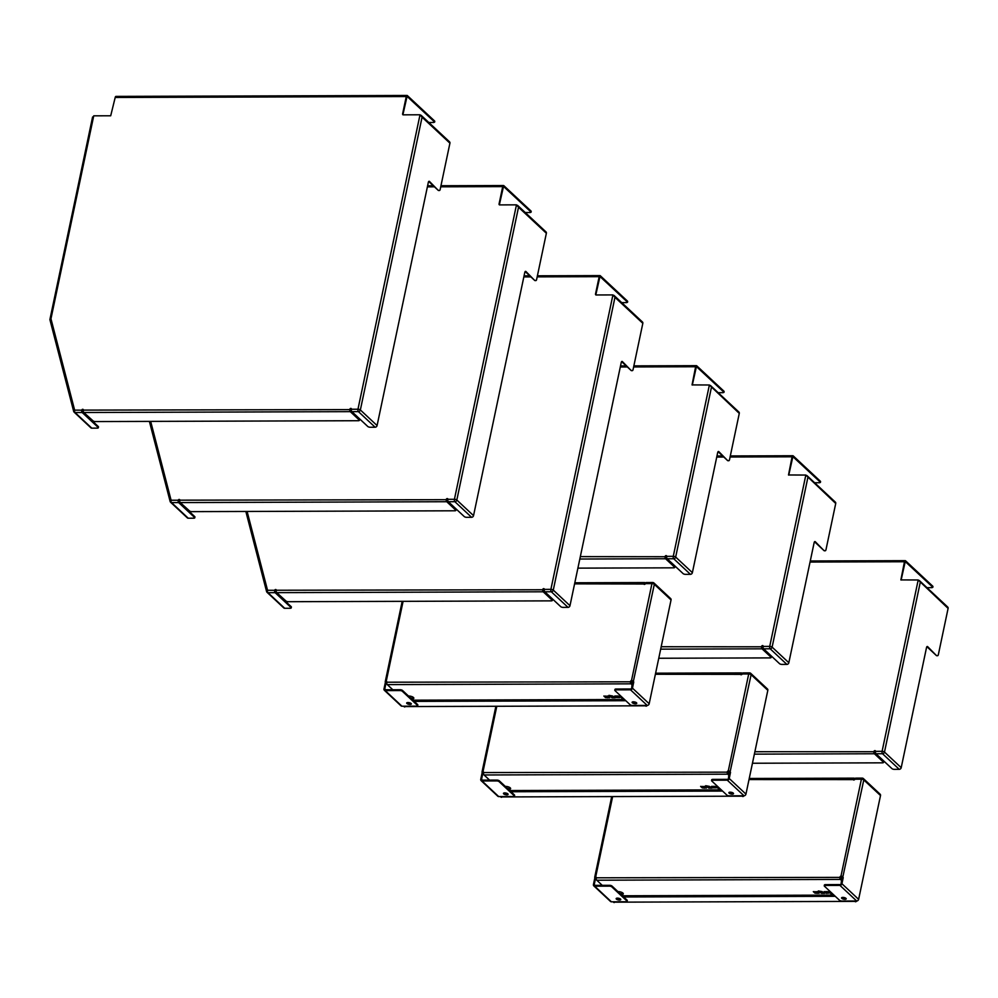 <?xml version="1.0" encoding="UTF-8"?>
<svg xmlns="http://www.w3.org/2000/svg" width="998" height="998" viewBox="0 0 998 998"><rect width="100%" height="100%" fill="white"/><g stroke="black" fill="none" stroke-linecap="round" stroke-linejoin="round"><path stroke-width="1.5" d="M728.39 460.565A1.821 0.873 -90.2 0 0 728.74 460.727A1.821 0.873 -90.2 0 0 729.538 459.641L739.281 413.397L709.378 384.991L673.276 556.323A1.821 0.873 89.8 0 0 673.712 558.73A1.821 1.46 -47 0 0 675.671 557.059A1.821 0.661 -168.1 0 0 673.276 556.323L666.739 556.348A1.821 0.873 89.8 0 0 667.188 558.755L683.106 573.613A1.821 0.661 11.9 0 0 685.501 574.349L690.429 574.337A1.821 1.46 -47 0 0 692.375 572.665L717.687 452.568A1.821 0.873 89.8 0 1 718.485 451.483A1.821 0.873 89.8 0 1 718.834 451.645L727.592 460.565A1.821 0.873 89.8 0 0 727.941 460.727A1.821 0.873 89.8 0 0 728.303 460.565M709.378 384.991L692.051 384.904L695.618 366.74A1.821 0.873 -90.2 0 1 696.417 365.667A1.821 0.873 -90.2 0 1 696.766 365.829L723.987 391.241L723.163 392.676L718.161 392.688M666.714 555.923A0.911 0.736 -47 0 0 665.541 556.722L665.753 557.932L674.673 566.253L674.498 567.076L665.579 558.755A1.821 0.873 -90.2 0 1 665.142 556.348A0.911 0.736 133 0 1 666.739 556.348M692.313 385.028L696.417 366.578L723.812 392.077M727.592 460.565L718.086 451.695M739.281 413.397A1.821 1.46 -47 0 0 738.919 412.074L710.426 385.465M577.904 568.136L673.687 567.825A1.821 0.661 11.9 0 0 674.673 567.463A1.821 0.661 11.9 0 0 674.498 567.076M674.536 566.901A1.821 0.661 -168.1 0 0 674.86 566.627A1.821 0.661 -168.1 0 0 674.673 566.253M824.835 550.634A1.821 0.873 -90.2 0 0 825.196 550.784A1.821 0.873 -90.2 0 0 825.982 549.711L835.725 503.466L805.835 475.06L769.72 646.392A1.821 0.873 89.8 0 0 770.169 648.8A1.821 1.46 -47 0 0 772.115 647.128A1.821 0.661 -168.1 0 0 769.72 646.392L763.196 646.417A1.821 0.873 89.8 0 0 763.632 648.825L779.55 663.682A1.821 0.661 11.9 0 0 781.945 664.419L786.886 664.406A1.821 1.46 -47 0 0 788.832 662.734L814.143 542.638A1.821 0.873 89.8 0 1 814.929 541.552A1.821 0.873 89.8 0 1 815.291 541.714L824.036 550.634A1.821 0.873 89.8 0 0 824.398 550.796A1.821 0.873 89.8 0 0 824.747 550.634M805.835 475.06L788.507 474.973L792.075 456.81A1.821 0.873 -90.2 0 1 792.861 455.737A1.821 0.873 -90.2 0 1 793.223 455.886L820.443 481.31L819.62 482.733L814.618 482.758M763.171 645.98A0.911 0.736 -47 0 0 761.985 646.791L762.21 647.989L771.13 656.322L770.955 657.146L762.035 648.825A1.821 0.873 -90.2 0 1 761.586 646.417A0.911 0.736 133 0 1 763.196 646.417M788.757 475.098L792.874 456.647L820.269 482.134M824.036 550.634L814.53 541.764M835.725 503.466A1.821 1.46 -47 0 0 835.376 502.144L806.883 475.535M658.755 658.256L770.144 657.894A1.821 0.661 11.9 0 0 771.13 657.532A1.821 0.661 11.9 0 0 770.955 657.146M770.992 656.971A1.821 0.661 -168.1 0 0 771.304 656.696A1.821 0.661 -168.1 0 0 771.13 656.322M403.092 601.332L386.226 681.372A0.911 0.736 133 0 1 386.85 682.208A1.821 0.873 89.8 0 0 387.299 684.616L392.8 689.743M632.308 685.077L630.973 683.83A1.821 0.873 -90.2 0 1 630.524 681.422A0.911 0.736 133 0 1 631.497 680.586L651.944 583.605A1.821 0.661 11.9 0 1 654.339 584.341A1.821 1.46 -47 0 0 653.091 582.682A1.821 0.873 89.8 0 0 652.729 582.52A1.821 0.873 89.8 0 0 651.944 583.605L645.407 583.63A0.911 0.736 133 0 1 643.81 583.63A1.821 0.873 -90.2 0 1 644.596 582.558A1.821 0.873 -90.2 0 1 644.957 582.707L645.519 583.244M386.825 681.771A0.911 0.736 -47 0 0 386.625 681.746L386.226 681.372A1.821 0.661 -168.1 0 0 385.24 681.746A1.821 0.661 -168.1 0 0 385.24 681.821L386.076 682.782L384.779 688.944L385.665 689.768M646.554 582.707A1.821 0.873 89.8 0 0 646.193 582.545A1.821 0.873 89.8 0 0 645.407 583.63M649.174 703.752A1.821 1.46 133 0 1 647.228 705.424L632.495 705.461A1.821 0.661 11.9 0 1 630.1 704.725L614.98 690.604A1.821 0.661 11.9 0 1 614.793 690.229A1.821 0.661 11.9 0 1 615.778 689.855L630.511 689.818A1.821 1.46 -47 0 0 632.458 688.146L649.174 703.752L671.043 599.948L654.339 584.341L633.443 681.023A1.821 0.661 -168.1 0 0 631.497 680.586L631.896 680.96A0.911 0.736 -47 0 0 630.923 681.796L632.483 684.241M645.257 583.98L644.209 584.005A0.911 0.736 -47 0 0 644.234 584.429M633.443 681.023L631.896 680.96M632.458 681.035L631.659 688.146A0.911 0.736 -47 0 1 630.686 688.982L615.953 689.032A1.821 0.661 -168.1 0 0 614.968 689.393A1.821 0.661 -168.1 0 0 615.155 689.78M636.512 702.767A2.37 0.848 11.9 0 1 636.749 703.266A2.37 0.848 11.9 0 1 634.254 703.615A2.37 0.848 11.9 0 1 632.108 702.293A2.37 0.848 11.9 0 1 633.98 701.844A2.37 0.848 11.9 0 1 636.512 702.767A2.37 0.848 -168.1 0 1 634.429 702.779A2.37 0.848 -168.1 0 1 632.507 701.931M417.476 705.411A1.821 0.661 11.9 0 1 417.663 705.798A1.821 0.661 11.9 0 1 416.677 706.16L401.945 706.21A1.821 1.46 133 0 1 401.046 705.873L384.342 690.267A1.821 1.46 -47 0 0 385.228 690.604L399.961 690.554A1.821 0.661 11.9 0 1 402.356 691.29L417.476 705.411L417.651 704.576A1.821 0.661 -168.1 0 1 417.838 704.962L417.663 705.798M402.356 691.29L402.531 690.466L417.651 704.576M402.531 690.466A1.821 0.661 -168.1 0 0 400.136 689.718L385.403 689.768A0.911 0.736 133 0 1 384.779 688.944M411.101 703.503A2.37 0.848 11.9 0 1 407.097 702.679A2.37 0.848 11.9 0 1 407.084 702.667M386.288 681.796L386.076 682.782L386.625 681.746M386.076 682.782L386.226 681.821L385.24 681.821M646.504 705.424A1.46 1.173 133 0 1 645.544 705.798L404.427 706.572A1.46 1.173 133 0 1 403.616 706.197M645.544 705.798L404.427 706.572M406.922 703.503A2.37 0.848 11.9 0 1 406.685 703.016A2.37 0.848 11.9 0 1 409.18 702.667A2.37 0.848 11.9 0 1 411.326 703.989A2.37 0.848 11.9 0 1 409.454 704.438A2.37 0.848 11.9 0 1 406.922 703.503M385.278 682.794L383.981 688.944A1.821 1.46 -47 0 0 384.342 690.267M632.957 681.996L633.755 681.983L632.458 688.146M671.043 599.948A1.821 1.46 -47 0 0 670.693 598.625L653.977 583.019A1.821 1.821 0 0 0 652.729 582.52L646.193 582.545M614.855 697.477L611.213 697.215L609.242 695.369M613.745 697.34L612.997 696.317L610.963 696.417L613.745 697.34L610.963 696.417M607.919 697.502L605.537 697.278L604.189 696.03M609.267 697.502L605.424 696.018M621.704 696.891L621.779 698.113L619.496 695.98M617.949 696.03L615.866 696.317M619.621 697.44L616.914 697.477L614.743 696.018M618.511 697.14L616.365 696.953M612.61 695.993L615.142 697.752L612.073 697.752L608.905 695.369L612.61 695.993M605.275 696.579L608.206 697.764L605.487 697.552L603.852 696.03L605.275 696.579M605.474 696.392L607.67 696.018L609.553 697.764L605.537 696.13M622.141 697.303L621.23 697.028M622.378 698.101L619.147 695.98L621.442 696.641M614.98 695.993L617.899 695.98L616.053 696.654L619.696 697.59L615.941 697.465L614.98 695.993M645.931 706.172A1.46 1.173 -47 0 0 647.24 705.424M403.941 706.459A1.46 1.173 -47 0 0 404.826 706.946M408.494 696.03A3.643 1.31 11.9 0 1 412.186 696.729A3.643 1.31 11.9 0 1 413.833 698.263A3.643 1.31 11.9 0 1 411.862 698.999A3.643 1.31 11.9 0 1 411.675 698.999M410.665 698.051A3.643 1.31 -168.1 0 0 412.037 698.163A3.643 1.31 -168.1 0 0 413.733 697.802M496.717 706.646L482.995 771.741A0.911 0.736 133 0 1 483.618 772.564A1.821 0.873 89.8 0 0 484.067 774.972L489.569 780.112M729.076 775.446L727.742 774.186A1.821 0.873 -90.2 0 1 727.293 771.791A0.911 0.736 133 0 1 728.278 770.955L748.712 673.974A1.821 0.661 11.9 0 1 751.107 674.71A1.821 1.46 -47 0 0 749.86 673.051A1.821 0.873 89.8 0 0 749.498 672.889A1.821 0.873 89.8 0 0 748.712 673.974L742.175 673.987A0.911 0.736 133 0 1 740.578 673.999A1.821 0.873 -90.2 0 1 741.364 672.914A1.821 0.873 -90.2 0 1 741.726 673.076L742.287 673.6M483.593 772.14A0.911 0.736 -47 0 0 483.394 772.115L482.995 771.741A1.821 0.661 -168.1 0 0 482.009 772.103A1.821 0.661 -168.1 0 0 482.009 772.19L482.857 773.151L481.56 779.313L482.446 780.137M743.323 673.076A1.821 0.873 89.8 0 0 742.974 672.914A1.821 0.873 89.8 0 0 742.175 673.987M745.943 794.121A1.821 1.46 133 0 1 743.997 795.78L729.264 795.83A1.821 0.661 11.9 0 1 726.868 795.094L711.749 780.972A1.821 0.661 11.9 0 1 711.562 780.598A1.821 0.661 11.9 0 1 712.547 780.224L727.28 780.174A1.821 1.46 -47 0 0 729.239 778.515L745.943 794.121L767.824 690.317L751.107 674.71L730.212 771.392A1.821 0.661 -168.1 0 0 728.278 770.955L728.665 771.317A0.911 0.736 -47 0 0 727.692 772.153L729.251 774.61M742.025 674.349L740.978 674.374A0.911 0.736 -47 0 0 741.003 674.798M730.212 771.392L728.665 771.317M729.226 771.392L728.428 778.515A0.911 0.736 -47 0 1 727.455 779.351L712.722 779.388A1.821 0.661 -168.1 0 0 711.736 779.762A1.821 0.661 -168.1 0 0 711.923 780.137M733.28 793.136A2.37 0.848 11.9 0 1 733.518 793.635A2.37 0.848 11.9 0 1 731.023 793.971A2.37 0.848 11.9 0 1 728.889 792.649A2.37 0.848 11.9 0 1 730.761 792.212A2.37 0.848 11.9 0 1 733.28 793.136A2.37 0.848 -168.1 0 1 731.197 793.148A2.37 0.848 -168.1 0 1 729.276 792.3M514.257 795.78A1.821 0.661 11.9 0 1 514.432 796.155A1.821 0.661 11.9 0 1 513.446 796.529L498.713 796.579A1.821 1.46 133 0 1 497.827 796.242L481.111 780.636A1.821 1.46 -47 0 0 482.009 780.972L496.73 780.923A1.821 0.661 11.9 0 1 499.125 781.659L514.257 795.78L514.432 794.944A1.821 0.661 -168.1 0 1 514.606 795.331L514.432 796.155M499.125 781.659L499.312 780.823L514.432 794.944M499.312 780.823A1.821 0.661 -168.1 0 0 496.904 780.087L482.184 780.137A0.911 0.736 133 0 1 481.56 779.313M503.878 793.036A2.37 0.848 11.9 0 1 503.853 793.023A2.37 0.848 11.9 0 0 507.87 793.872M483.057 772.165L482.857 773.151L483.394 772.115M482.857 773.151L482.995 772.19L482.009 772.19M743.273 795.78A1.46 1.173 133 0 1 742.312 796.167L501.196 796.94A1.46 1.173 133 0 1 500.385 796.566M742.312 796.167L501.196 796.94M503.691 793.872A2.37 0.848 11.9 0 1 503.466 793.373A2.37 0.848 11.9 0 1 505.949 793.036A2.37 0.848 11.9 0 1 508.094 794.358A2.37 0.848 11.9 0 1 506.223 794.795A2.37 0.848 11.9 0 1 503.691 793.872M482.046 773.151L480.749 779.313A1.821 1.46 -47 0 0 481.111 780.636M729.725 772.352L730.524 772.352L729.239 778.515M767.824 690.317A1.821 1.46 -47 0 0 767.462 688.982L750.745 673.376A1.821 1.821 0 0 0 749.498 672.889L742.974 672.914M711.624 787.846L707.994 787.572L706.01 785.738M710.514 787.709L709.765 786.674L707.744 786.786L710.514 787.709L707.744 786.786M704.688 787.871L702.305 787.647L700.958 786.387M706.035 787.871L702.193 786.387M719.134 788.445L716.265 786.337M718.473 787.247L719.209 788.607L718.498 788.744L715.915 786.337L718.211 787.01M714.718 786.399L712.634 786.686M712.772 787.559L711.512 786.387L714.668 786.349L712.609 786.823L716.152 787.834L712.709 787.821L711.449 786.649M715.292 787.497L713.133 787.322M709.378 786.362L711.911 788.108L708.842 788.121L705.673 785.738L709.378 786.362M702.043 786.948L704.975 788.133L702.255 787.909L700.621 786.387L702.043 786.948M702.255 786.761L704.451 786.374L706.322 788.133L702.305 786.499M718.909 787.672L717.999 787.397M742.712 796.529A1.46 1.173 -47 0 0 744.021 795.78L727.28 780.174M500.709 796.828A1.46 1.173 -47 0 0 501.595 797.315M505.262 786.399A3.643 1.31 11.9 0 1 508.955 787.098A3.643 1.31 11.9 0 1 510.602 788.632A3.643 1.31 11.9 0 1 508.631 789.368A3.643 1.31 11.9 0 1 508.444 789.368M507.433 788.42A3.643 1.31 -168.1 0 0 508.805 788.532A3.643 1.31 -168.1 0 0 510.502 788.17M716.402 787.809L712.709 787.821M937.209 655.561A1.821 0.873 -90.2 0 0 937.559 655.723A1.821 0.873 -90.2 0 0 938.357 654.638L948.1 608.393L918.197 579.988L882.095 751.319A1.821 0.873 89.8 0 0 882.544 753.727A1.821 1.46 -47 0 0 884.49 752.068A1.821 0.661 -168.1 0 0 882.095 751.319L875.558 751.344A1.821 0.873 89.8 0 0 876.007 753.752L891.925 768.61A1.821 0.661 11.9 0 0 894.32 769.358L899.248 769.333A1.821 1.46 -47 0 0 901.206 767.674L926.518 647.565A1.821 0.873 89.8 0 1 927.304 646.492A1.821 0.873 89.8 0 1 927.653 646.642L936.411 655.561A1.821 0.873 89.8 0 0 936.76 655.723A1.821 0.873 89.8 0 0 937.122 655.561M918.197 579.988L900.87 579.913L904.45 561.749A1.821 0.873 -90.2 0 1 905.236 560.664A1.821 0.873 -90.2 0 1 905.598 560.826L932.806 586.238L931.995 587.672L926.98 587.685M875.533 750.92A0.911 0.736 -47 0 0 874.36 751.719L874.585 752.929L883.492 761.249L883.317 762.085L874.41 753.752A1.821 0.873 -90.2 0 1 873.961 751.357A0.911 0.736 133 0 1 875.558 751.344M901.132 580.038L905.236 561.575L932.631 587.074M936.411 655.561L926.905 646.692M948.1 608.393A1.821 1.46 -47 0 0 947.738 607.071L919.258 580.462M752.455 763.245L882.519 762.834A1.821 0.661 11.9 0 0 883.504 762.46A1.821 0.661 11.9 0 0 883.317 762.085M883.355 761.911A1.821 0.661 -168.1 0 0 883.679 761.636A1.821 0.661 -168.1 0 0 883.492 761.249M612.547 796.953L595.681 876.968A0.911 0.736 133 0 1 596.305 877.803A1.821 0.873 89.8 0 0 596.754 880.211L602.256 885.338M841.763 880.673L840.428 879.425A1.821 0.873 -90.2 0 1 839.979 877.017A0.911 0.736 133 0 1 840.965 876.182L861.399 779.201A1.821 0.661 11.9 0 1 863.794 779.937A1.821 1.46 -47 0 0 862.546 778.278A1.821 0.873 89.8 0 0 862.185 778.116A1.821 0.873 89.8 0 0 861.399 779.201L854.862 779.213A0.911 0.736 133 0 1 853.265 779.226A1.821 0.873 -90.2 0 1 854.051 778.141A1.821 0.873 -90.2 0 1 854.413 778.303L854.974 778.827M596.28 877.367A0.911 0.736 -47 0 0 596.08 877.342L595.681 876.968A1.821 0.661 -168.1 0 0 594.696 877.342A1.821 0.661 -168.1 0 0 594.696 877.417L595.544 878.377L594.247 884.54L595.132 885.363M856.01 778.303A1.821 0.873 89.8 0 0 855.66 778.141A1.821 0.873 89.8 0 0 854.862 779.213M858.629 899.348A1.821 1.46 133 0 1 856.683 901.007L841.95 901.057A1.821 0.661 11.9 0 1 839.555 900.321L824.435 886.199A1.821 0.661 11.9 0 1 824.248 885.825A1.821 0.661 11.9 0 1 825.234 885.451L839.967 885.401A1.821 1.46 -47 0 0 841.925 883.741L858.629 899.348L880.51 795.543L863.794 779.937L842.911 876.618A1.821 0.661 -168.1 0 0 840.965 876.182L841.364 876.556A0.911 0.736 -47 0 0 840.378 877.379L841.938 879.837M854.712 779.575L853.664 779.6A0.911 0.736 -47 0 0 853.689 780.024M842.911 876.618L841.364 876.556M841.913 876.618L841.114 883.741A0.911 0.736 -47 0 1 840.141 884.577L825.408 884.627A1.821 0.661 -168.1 0 0 824.423 884.989A1.821 0.661 -168.1 0 0 824.61 885.376M845.967 898.362A2.37 0.848 11.9 0 1 846.204 898.861A2.37 0.848 11.9 0 1 843.709 899.198A2.37 0.848 11.9 0 1 841.576 897.876A2.37 0.848 11.9 0 1 843.447 897.439A2.37 0.848 11.9 0 1 845.967 898.362A2.37 0.848 -168.1 0 1 843.884 898.375A2.37 0.848 -168.1 0 1 841.963 897.526M626.944 901.007A1.821 0.661 11.9 0 1 627.118 901.381A1.821 0.661 11.9 0 1 626.133 901.755L611.4 901.805A1.821 1.46 133 0 1 610.514 901.468L593.798 885.862A1.821 1.46 -47 0 0 594.696 886.199L609.416 886.149A1.821 0.661 11.9 0 1 611.824 886.885L626.944 901.007L627.118 900.171A1.821 0.661 -168.1 0 1 627.293 900.558L627.118 901.381M611.824 886.885L611.999 886.049L627.118 900.171M611.999 886.049A1.821 0.661 -168.1 0 0 609.591 885.313L594.87 885.363A0.911 0.736 133 0 1 594.247 884.54M620.556 899.098A2.37 0.848 11.9 0 1 616.564 898.275A2.37 0.848 11.9 0 1 616.539 898.25M595.744 877.392L595.544 878.377L596.08 877.342M595.544 878.377L595.681 877.417L594.696 877.417M855.96 901.019A1.46 1.173 133 0 1 854.999 901.394L613.882 902.167A1.46 1.173 133 0 1 613.071 901.793M854.999 901.394L613.882 902.167M616.39 899.098A2.37 0.848 11.9 0 1 616.153 898.612A2.37 0.848 11.9 0 1 618.635 898.262A2.37 0.848 11.9 0 1 620.781 899.585A2.37 0.848 11.9 0 1 618.91 900.034A2.37 0.848 11.9 0 1 616.39 899.098M594.733 878.377L593.436 884.54A1.821 1.46 -47 0 0 593.798 885.862M842.412 877.591L843.223 877.579L841.925 883.741M880.51 795.543A1.821 1.46 -47 0 0 880.149 794.221L863.432 778.615A1.821 1.821 0 0 0 862.185 778.116L855.66 778.141M824.311 893.073L820.68 892.798L818.709 890.965M823.2 892.936L822.452 891.913L820.431 892.012L823.2 892.936L820.431 892.012M817.374 893.098L814.992 892.873L813.644 891.613M818.722 893.098L814.879 891.613M831.821 893.672L828.951 891.563M831.159 892.474L831.895 893.834L831.184 893.971L828.602 891.576L830.897 892.237M827.404 891.626L825.321 891.913M829.089 893.048L826.307 893.335L824.061 891.725L827.354 891.576L825.508 892.249L828.54 892.524L829.089 893.048L826.369 893.073L824.198 891.613M827.978 892.723L825.82 892.549M822.065 891.588L824.598 893.347L821.529 893.347L818.36 890.965L822.065 891.588M814.73 892.175L817.661 893.36L814.942 893.135L813.308 891.626L814.73 892.175M814.942 891.987L817.137 891.613L819.009 893.36L814.992 891.725M831.608 892.898L830.685 892.624M855.398 901.768A1.46 1.173 -47 0 0 856.708 901.007M613.396 902.055A1.46 1.173 -47 0 0 614.281 902.541M617.962 891.626A3.643 1.31 11.9 0 1 621.642 892.324A3.643 1.31 11.9 0 1 623.288 893.859A3.643 1.31 11.9 0 1 621.317 894.595A3.643 1.31 11.9 0 1 621.13 894.595M620.12 893.647A3.643 1.31 -168.1 0 0 621.492 893.759A3.643 1.31 -168.1 0 0 623.189 893.397M83.345 409.679A0.911 0.736 133 0 0 82.16 410.49L82.385 411.687L98.303 426.545L98.128 427.381L82.21 412.523A1.821 0.873 -90.2 0 1 81.761 410.166L74.638 410.141A1.821 0.873 89.8 0 0 75.075 412.548L82.21 412.523M98.166 427.206A1.821 0.661 -168.1 0 0 98.49 426.932A1.821 0.661 -168.1 0 0 98.303 426.545M92.577 118.251L93.737 115.83L50.96 318.786L74.638 410.141A1.821 0.973 165.5 0 0 73.665 411.338A1.821 0.973 165.5 0 0 73.84 411.613A1.821 1.46 -47 0 0 75.075 412.548L91.791 428.154L97.317 428.13A1.821 0.661 11.9 0 0 98.303 427.768L98.49 426.932M90.544 427.219A1.821 1.46 -47 0 0 91.791 428.154M50.96 318.786L50.075 319.909M351.421 408.806A0.911 0.736 -47 0 0 350.236 409.617L350.46 410.827L359.38 419.148L359.193 419.971L350.286 411.65L83.807 412.511A1.821 0.873 89.8 0 1 83.37 410.103A0.911 0.736 -47 0 0 81.761 410.116M350.286 411.65A1.821 0.873 -90.2 0 1 349.836 409.242A0.911 0.736 133 0 1 351.446 409.242A1.821 0.873 89.8 0 0 351.882 411.65L367.8 426.508A1.821 0.661 11.9 0 0 370.196 427.244L375.136 427.231A1.821 1.46 -47 0 0 377.082 425.56L428.329 182.36A1.821 0.873 89.8 0 1 429.128 181.287A1.821 0.873 89.8 0 1 429.477 181.436L438.234 190.356A1.821 0.873 89.8 0 0 438.584 190.518A1.821 0.873 89.8 0 0 438.945 190.356M402.955 114.832L402.556 114.171L403.055 114.832L420.021 114.782L422.067 117.178L360.365 409.953A1.821 0.661 -168.1 0 0 357.97 409.217L351.446 409.242M402.556 114.171L406.261 96.544A1.821 0.873 -90.2 0 1 407.059 95.459A1.821 0.873 -90.2 0 1 407.409 95.621L434.629 121.032L433.806 122.467L428.803 122.48M93.737 115.83L110.703 115.78L115.194 97.48A1.821 0.873 -90.2 0 1 115.993 96.394A1.821 0.873 -90.2 0 1 116.342 96.557M351.882 411.65L358.419 411.625A1.821 0.873 -90.2 0 1 357.97 409.217L420.021 114.782M375.136 427.231L358.419 411.625A1.821 1.46 -47 0 0 360.365 409.953L377.082 425.56M402.942 114.545L407.059 96.369L434.454 121.868M438.234 190.356L428.728 181.486M88.797 417.014L89.022 417.888M439.033 190.356A1.821 0.873 -90.2 0 0 439.382 190.518A1.821 0.873 -90.2 0 0 440.18 189.433L449.923 143.188A1.821 1.46 -47 0 0 449.562 141.866L421.069 115.269M359.193 419.971A1.821 0.661 11.9 0 1 359.38 420.358A1.821 0.661 11.9 0 1 358.394 420.719L95.421 421.568A1.821 0.661 11.9 0 1 93.026 420.844L83.807 412.511M359.23 419.796A1.821 0.661 -168.1 0 0 359.554 419.522A1.821 0.661 -168.1 0 0 359.38 419.148M179.79 499.749A0.911 0.736 133 0 0 178.617 500.559L178.842 501.757L194.76 516.615L194.585 517.451L178.667 502.593A1.821 0.873 -90.2 0 1 178.205 500.235L171.082 500.21A1.821 0.873 89.8 0 0 171.531 502.605L178.667 502.593M194.622 517.276A1.821 0.661 -168.1 0 0 194.934 517.001A1.821 0.661 -168.1 0 0 194.76 516.615M150.673 421.393L171.082 500.21A1.821 0.973 165.5 0 0 170.122 501.408A1.821 0.973 165.5 0 0 170.284 501.682A1.821 1.46 -47 0 0 171.531 502.605L188.248 518.212L193.774 518.199A1.821 0.661 11.9 0 0 194.76 517.837L194.934 517.001M187 517.288A1.821 1.46 -47 0 0 188.248 518.212M447.865 498.875A0.911 0.736 -47 0 0 446.692 499.686L446.917 500.884L455.824 509.217L455.649 510.04L446.742 501.72L180.264 502.58A1.821 0.873 89.8 0 1 179.815 500.173A0.911 0.736 -47 0 0 178.218 500.185M446.742 501.72A1.821 0.873 -90.2 0 1 446.293 499.312A0.911 0.736 133 0 1 447.89 499.312A1.821 0.873 89.8 0 0 448.339 501.72L464.257 516.577A1.821 0.661 11.9 0 0 466.652 517.313L471.58 517.301A1.821 1.46 -47 0 0 473.539 515.629L524.786 272.429A1.821 0.873 89.8 0 1 525.572 271.356A1.821 0.873 89.8 0 1 525.934 271.506L534.679 280.426A1.821 0.873 89.8 0 0 535.04 280.588A1.821 0.873 89.8 0 0 535.39 280.426M499.399 204.902L499 204.241L499.499 204.902L516.477 204.852L518.523 207.247L456.822 500.023A1.821 0.661 -168.1 0 0 454.427 499.287L447.89 499.312M499 204.241L502.718 186.614A1.821 0.873 -90.2 0 1 503.503 185.528A1.821 0.873 -90.2 0 1 503.865 185.69L531.086 211.102L530.262 212.537L525.26 212.549M448.339 501.72L454.876 501.695A1.821 0.873 -90.2 0 1 454.427 499.287L516.477 204.852M471.58 517.301L454.876 501.695A1.821 1.46 -47 0 0 456.822 500.023L473.539 515.629M499.399 204.615L503.516 186.439L530.911 211.938M534.679 280.426L525.173 271.556M185.254 507.084L185.478 507.957M535.477 280.426A1.821 0.873 -90.2 0 0 535.839 280.588A1.821 0.873 -90.2 0 0 536.625 279.502L546.368 233.258A1.821 1.46 -47 0 0 546.018 231.935L517.525 205.326M455.649 510.04A1.821 0.661 11.9 0 1 455.837 510.427A1.821 0.661 11.9 0 1 454.851 510.789L191.866 511.637A1.821 0.661 11.9 0 1 189.483 510.914L180.264 502.58M455.687 509.866A1.821 0.661 -168.1 0 0 456.011 509.591A1.821 0.661 -168.1 0 0 455.824 509.217M276.246 589.806A0.911 0.736 133 0 0 275.061 590.616L275.286 591.826L291.204 606.684L291.029 607.52L275.111 592.662A1.821 0.873 -90.2 0 1 274.662 590.305L267.539 590.267A1.821 0.873 89.8 0 0 267.988 592.675L275.111 592.662M291.067 607.345A1.821 0.661 -168.1 0 0 291.391 607.071A1.821 0.661 -168.1 0 0 291.204 606.684M247.117 511.463L267.539 590.267A1.821 0.973 165.5 0 0 266.566 591.477A1.821 0.973 165.5 0 0 266.74 591.752A1.821 1.46 -47 0 0 267.988 592.675L284.692 608.281L290.231 608.269A1.821 0.661 11.9 0 0 291.216 607.894L291.391 607.071M283.457 607.358A1.821 1.46 -47 0 0 284.692 608.281M544.322 588.945A0.911 0.736 -47 0 0 543.149 589.756L543.361 590.953L552.281 599.274L552.106 600.11L543.186 591.789L276.72 592.65A1.821 0.873 89.8 0 1 276.271 590.242A0.911 0.736 -47 0 0 274.675 590.255M543.186 591.789A1.821 0.873 -90.2 0 1 542.75 589.381A0.911 0.736 133 0 1 544.347 589.381A1.821 0.873 89.8 0 0 544.796 591.789L560.714 606.647A1.821 0.661 11.9 0 0 563.109 607.383L568.037 607.37A1.821 1.46 -47 0 0 569.983 605.699L621.243 362.499A1.821 0.873 89.8 0 1 622.028 361.413A1.821 0.873 89.8 0 1 622.39 361.575L631.135 370.495A1.821 0.873 89.8 0 0 631.485 370.657A1.821 0.873 89.8 0 0 631.846 370.495M595.856 294.959L595.457 294.31L595.956 294.971L612.922 294.921L614.968 297.317L553.279 590.092A1.821 0.661 -168.1 0 0 550.884 589.356L544.347 589.381M595.457 294.31L599.174 276.671A1.821 0.873 -90.2 0 1 599.96 275.598A1.821 0.873 -90.2 0 1 600.322 275.76L627.53 301.171L626.719 302.606L621.704 302.619M544.796 591.789L551.32 591.764A1.821 0.873 -90.2 0 1 550.884 589.356L612.922 294.921M568.037 607.37L551.32 591.764A1.821 1.46 -47 0 0 553.279 590.092L569.983 605.699M595.856 294.684L599.96 276.508L627.355 302.007M631.135 370.495L621.629 361.625M281.698 597.153L281.923 598.014M631.934 370.495A1.821 0.873 -90.2 0 0 632.295 370.657A1.821 0.873 -90.2 0 0 633.081 369.572L642.824 323.327A1.821 1.46 -47 0 0 642.462 322.005L613.982 295.396M552.106 600.11A1.821 0.661 11.9 0 1 552.281 600.497A1.821 0.661 11.9 0 1 551.295 600.858L288.322 601.707A1.821 0.661 11.9 0 1 285.939 600.983L276.72 592.65M552.144 599.935A1.821 0.661 -168.1 0 0 552.455 599.661A1.821 0.661 -168.1 0 0 552.281 599.274M667.188 558.755L673.712 558.73L690.429 574.337M695.618 366.74L633.63 366.94M627.355 366.965L620.294 366.99M580.325 556.622L665.541 556.722M711.424 387.386L675.671 557.059L692.375 572.665M665.579 558.755L579.826 559.03M718.123 451.645L718.834 451.645M763.632 648.825L770.169 648.8L786.886 664.406M792.075 456.81L730.087 457.009M723.8 457.034L716.739 457.059M661.187 646.741L761.985 646.791M807.881 477.456L772.115 647.128L788.832 662.734M762.035 648.825L660.676 649.149M814.58 541.714L815.291 541.714M386.85 682.208L630.923 681.796M644.209 584.005L574.586 583.855M647.228 705.424L630.511 689.818M400.136 689.718L399.961 690.554M385.228 690.604L401.945 706.21M615.778 689.855L615.953 689.032M630.973 683.83L387.299 684.616M625.796 700.708L414.232 701.394M412.947 700.184L624.511 699.511M483.618 772.564L727.692 772.153M740.978 674.374L655.387 674.274M496.904 780.087L496.73 780.923M482.009 780.972L498.713 796.579M712.547 780.224L712.722 779.388M727.742 774.186L484.067 774.972M722.564 791.077L511.013 791.751M509.729 790.553L721.28 789.867M876.007 753.752L882.544 753.727L899.248 769.333M904.45 561.749L810.052 562.049M754.875 751.731L874.36 751.719M920.243 582.383L884.49 752.068L901.206 767.674M874.41 753.752L754.363 754.139M926.942 646.642L927.653 646.642M596.305 877.803L840.378 877.379M853.664 779.6L749.011 779.563M856.683 901.007L839.967 885.401M609.591 885.313L609.416 886.149M594.696 886.199L611.4 901.805M825.234 885.451L825.408 884.627M840.428 879.425L596.754 880.211M835.251 896.304L623.7 896.977M622.415 895.78L833.966 895.106M83.37 410.103L350.236 409.617M406.261 96.544L115.194 97.48M449.923 143.188L422.067 117.178M428.766 181.449L429.477 181.436M179.815 500.173L446.692 499.686M502.718 186.614L440.729 186.813M434.442 186.826L427.381 186.851M546.368 233.258L518.523 207.247M525.222 271.506L525.934 271.506M276.271 590.242L543.149 589.756M599.174 276.671L537.186 276.87M530.899 276.895L523.838 276.92M642.824 323.327L614.968 297.317M621.667 361.575L622.39 361.575M674.86 566.627L674.673 567.463M728.74 460.727L727.941 460.727M696.417 365.667L633.867 365.867M626.208 365.892L620.519 365.904M724.136 391.54L723.962 392.376M771.304 656.696L771.13 657.532M825.196 550.784L824.398 550.796M792.861 455.737L730.311 455.936M722.652 455.961L716.976 455.974M820.581 481.61L820.406 482.446M402.182 601.345L385.24 681.746M614.968 689.393L614.793 690.229M644.596 582.558L574.823 582.782M495.806 706.646L482.009 772.103M711.736 779.762L711.562 780.598M741.364 672.914L655.611 673.188M883.679 761.636L883.504 762.46M937.559 655.723L936.76 655.723M905.236 560.664L810.276 560.976M932.955 586.55L932.781 587.373M611.637 796.953L594.696 877.342M824.423 884.989L824.248 885.825M854.051 778.141L749.236 778.477M49.912 319.659L73.665 411.338A1.821 1.821 0 0 0 74.189 412.211L90.893 427.818M92.577 117.016L49.912 319.472M359.554 419.522L359.38 420.358M439.382 190.518L438.584 190.518M407.059 95.459L115.993 96.394M434.779 121.344L434.604 122.168M149.388 421.393L170.122 501.408A1.821 1.821 0 0 0 170.633 502.281L187.35 517.887M456.011 509.591L455.837 510.427M535.839 280.588L535.04 280.588M503.503 185.528L440.954 185.728M433.294 185.753L427.618 185.778M531.223 211.414L531.048 212.237M245.845 511.463L266.566 591.477A1.821 1.821 0 0 0 267.09 592.35L283.806 607.957M552.455 599.661L552.281 600.497M632.295 370.657L631.485 370.657M599.96 275.598L537.411 275.797M529.751 275.822L524.062 275.847M627.68 301.471L627.505 302.307"/></g></svg>
